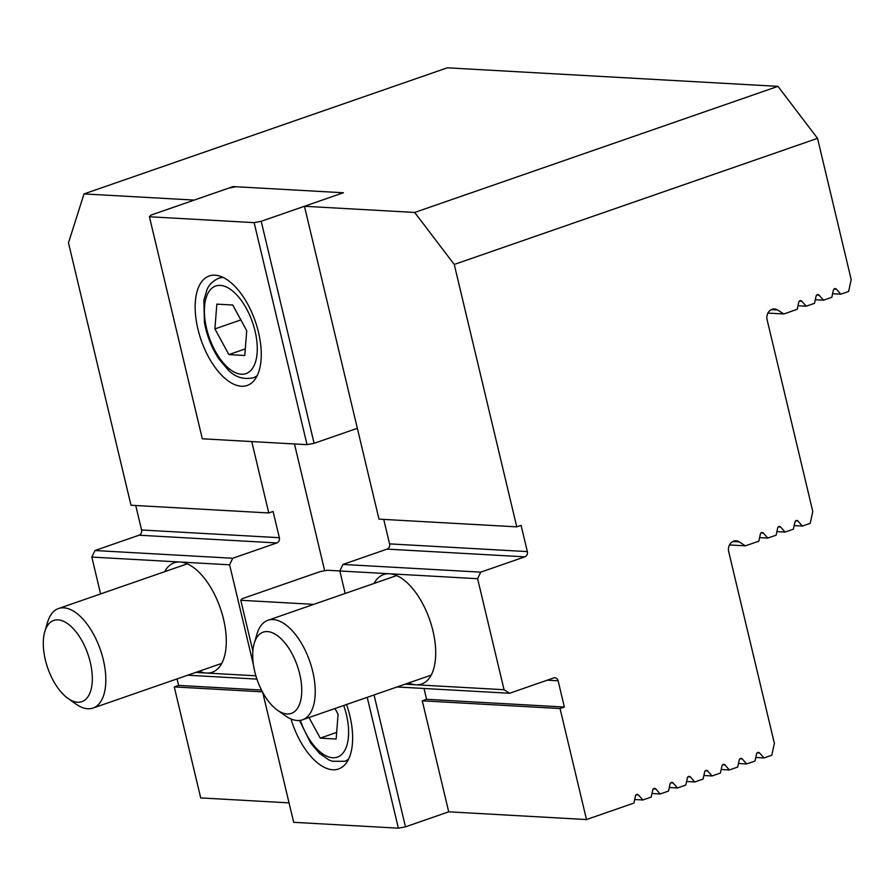 <?xml version="1.0" encoding="UTF-8"?>
<svg xmlns="http://www.w3.org/2000/svg" width="896" height="896" viewBox="0 0 896 896"><rect width="100%" height="100%" fill="white"/><g stroke="black" fill="none" stroke-linecap="round" stroke-linejoin="round"><path stroke-width="1.34" d="M251.754 441.571L268.766 512.96L130.984 505.243L68.477 242.827L84.011 193.917L447.294 67.816L777.963 86.352L414.68 212.453L454.25 264.454L817.544 138.354L777.963 86.352M84.011 193.917L194.23 200.088L233.15 186.581L343.381 192.763L304.45 206.27L414.68 212.453M817.544 138.354L851.2 279.653L848.613 291.48L840.795 294.19L832.597 293.731M304.45 206.27L378.986 519.142L516.768 526.859L454.25 264.454M516.768 526.859L521.091 525.358L527.341 551.6L389.57 543.883A4.211 3.584 -86.8 0 1 387.072 549.114L342.955 564.435L339.83 570.976L345.184 593.466M387.072 549.114L524.843 556.842A4.211 3.584 93.2 0 0 527.341 551.6M524.843 556.842L480.738 572.152L342.955 564.435M547.277 680.176L558.118 680.792A4.211 3.584 93.2 0 0 554.893 677.779A4.211 3.584 93.2 0 0 553.694 677.947L509.589 693.269L504.056 689.718L477.613 578.704L480.738 572.152M558.118 680.792L564.368 707.034L560.045 708.534L422.274 700.806L426.597 699.306L424.01 688.464M840.795 294.19L836.36 289.173A2.106 1.792 -86.8 0 0 833.37 290.214L831.813 297.315L823.502 300.194L819.056 295.176A2.106 1.792 -86.8 0 0 816.066 296.218L814.509 303.318L806.198 306.197L801.763 301.19A2.106 1.792 -86.8 0 0 798.762 302.221L797.216 309.322L783.81 313.97L777.56 309.96A8.422 7.179 -86.8 0 0 774.502 308.952A8.422 7.179 -86.8 0 0 767.11 319.771L812.795 511.526L810.197 523.354L802.39 526.064L797.955 521.046A2.106 1.792 -86.8 0 0 794.954 522.088L793.397 529.189L785.086 532.067L780.651 527.061A2.106 1.792 -86.8 0 0 777.661 528.091L776.104 535.192L767.794 538.082L763.358 533.064A2.106 1.792 -86.8 0 0 760.357 534.106L758.8 541.195L745.405 545.843L739.155 541.834A8.422 7.179 -86.8 0 0 736.086 540.826A8.422 7.179 -86.8 0 0 728.694 551.645L774.379 743.4L771.792 755.227L763.986 757.938L759.539 752.931A2.106 1.792 -86.8 0 0 756.549 753.962L754.992 761.062L746.682 763.952L742.246 758.934A2.106 1.792 -86.8 0 0 739.245 759.976L737.699 767.066L729.389 769.955L724.942 764.938A2.106 1.792 -86.8 0 0 721.952 765.979L720.395 773.069L712.085 775.958L707.65 770.941A2.106 1.792 -86.8 0 0 704.648 771.982L703.091 779.072L694.781 781.962L690.346 776.944A2.106 1.792 -86.8 0 0 687.355 777.986L685.798 785.086L677.488 787.965L673.053 782.947A2.106 1.792 -86.8 0 0 670.051 783.989L668.494 791.09L660.184 793.968L655.749 788.95A2.106 1.792 -86.8 0 0 652.747 789.992L651.202 797.093L642.891 799.971L638.445 794.965A2.106 1.792 -86.8 0 0 635.454 795.995L633.898 803.096L586.499 819.549L560.045 708.534M763.986 757.938L755.776 757.478M642.891 799.971L634.682 799.512M660.184 793.968L651.986 793.509M677.488 787.965L669.278 787.506M694.781 781.962L686.582 781.502M712.085 775.958L703.875 775.499M729.389 769.955L721.179 769.496M746.682 763.952L738.483 763.482M802.39 526.064L794.181 525.605M767.794 538.082L759.584 537.611M785.086 532.067L776.888 531.608M745.405 545.843L729.501 544.958M806.198 306.197L798 305.738M823.502 300.194L815.293 299.734M783.81 313.97L767.917 313.085M141.568 529.984A4.211 3.584 -86.8 0 1 139.07 535.214L276.842 542.942A4.211 3.584 93.2 0 0 279.339 537.701L141.568 529.984L135.733 505.501M268.766 512.96L273.09 511.459L279.339 537.701M389.57 543.883L383.734 519.411M187.656 675.214L256.928 679.101M397.074 686.963L509.589 693.269M564.368 707.034L426.597 699.306M262.427 691.846L174.272 686.907L178.595 685.406L177.038 678.899M261.498 690.054L178.595 685.406M289.05 802.872L200.715 797.922L174.272 686.907M100.61 593.925L91.829 557.077L229.611 564.805L232.736 558.253L94.954 550.525L91.829 557.077M94.954 550.525L139.07 535.214M422.274 700.806L448.717 811.821L586.499 819.549M232.736 558.253L276.842 542.942M164.685 571.682A57.938 28.65 70.9 0 1 174.238 562.789A57.938 28.65 70.9 0 1 180.006 562.016A57.938 28.65 70.9 0 1 222.074 613.659A57.938 28.65 70.9 0 1 212.229 672.258A57.938 28.65 70.9 0 1 206.461 673.042L195.675 672.437M255.886 675.808L206.461 673.042A57.938 28.65 70.9 0 1 199.226 671.205M253.467 664.955L229.611 564.805M324.677 570.752L294.47 443.957M233.307 187.23L233.15 186.581M339.83 570.976L477.613 578.704M374.114 583.419A57.938 28.65 70.9 0 1 383.656 574.538A57.938 28.65 70.9 0 1 389.435 573.754A57.938 28.65 70.9 0 1 431.491 625.397A57.938 28.65 70.9 0 1 421.658 684.006A57.938 28.65 70.9 0 1 415.878 684.779L405.104 684.174M504.056 689.718L415.878 684.779A57.938 28.65 70.9 0 1 408.654 682.942M197.904 329.011A57.938 28.65 70.9 0 1 209.216 275.979A57.938 28.65 70.9 0 1 255.282 321.317A57.938 28.65 70.9 0 1 247.218 385.448A57.938 28.65 70.9 0 1 197.904 329.011M340.861 193.637L340.626 192.606L339.058 194.264L261.206 221.278L254.128 222.634L307.026 444.662L314.104 443.318L261.206 221.278M307.026 444.662L202.306 438.794L149.419 216.765L150.987 215.107L228.827 188.082L235.906 186.738L340.626 192.606M357.347 428.31L314.104 443.318M254.128 222.634L149.419 216.765M346.539 704.502A57.938 28.65 70.9 0 1 338.587 768.97A57.938 28.65 70.9 0 1 291.01 718.995M252.874 651.022L240.778 600.275L242.346 598.618L320.197 571.603L327.275 570.259L339.842 570.954M448.717 811.821L405.474 826.84L374.046 694.949M367.214 697.323L398.384 828.184L405.474 826.84M398.384 828.184L293.675 822.315L262.73 692.406M313.768 604.363L240.778 600.275M334.981 708.512L338.094 714.224L336.146 739.01L320.23 738.114L309.03 717.517M336.661 732.413L320.23 738.114M216.843 304.136L232.758 305.021L246.725 330.702L244.776 355.488L228.872 354.592L214.906 328.922L216.843 304.136M240.856 319.917L214.906 328.922M245.291 348.891L228.872 354.592M277.402 710.158L285.398 715.814A52.674 26.051 -109.1 0 0 297.214 720.496A52.674 26.051 -109.1 0 0 302.467 719.802A52.674 26.051 -109.1 0 0 309.803 661.494A52.674 26.051 -109.1 0 0 267.926 620.278A52.674 26.051 -109.1 0 0 256.995 633.976L254.218 643.373A42.974 21.258 70.9 0 1 294.078 657.81A42.974 21.258 70.9 0 1 287.045 713.978A42.974 21.258 70.9 0 1 277.402 710.158A42.974 21.258 70.9 0 1 254.218 643.373M67.984 698.421L75.97 704.077A52.674 26.051 -109.1 0 0 87.797 708.758A52.674 26.051 -109.1 0 0 93.05 708.053A52.674 26.051 -109.1 0 0 100.386 649.757A52.674 26.051 -109.1 0 0 58.498 608.541A52.674 26.051 -109.1 0 0 47.566 622.238L44.8 631.635A42.974 21.258 70.9 0 1 84.65 646.072A42.974 21.258 70.9 0 1 77.627 702.24A42.974 21.258 70.9 0 1 67.984 698.421A42.974 21.258 70.9 0 1 44.8 631.635M638.445 794.965L636.115 794.83M655.749 788.95L653.408 788.827M673.053 782.947L670.712 782.824M690.346 776.944L688.005 776.81M707.65 770.941L705.309 770.806M724.942 764.938L722.613 764.803M742.246 758.934L739.906 758.8M759.539 752.931L757.21 752.797M763.358 533.064L761.018 532.93M780.651 527.061L778.322 526.926M797.955 521.046L795.614 520.923M801.763 301.19L799.422 301.056M819.056 295.176L816.726 295.053M836.36 289.173L834.019 289.05M777.56 309.96L771.344 309.613M739.155 541.834L732.939 541.486M343.717 705.477A46.346 22.926 70.9 0 1 337.333 757.131A46.346 22.926 70.9 0 1 300.35 720.339M299.51 720.451L310.587 742.907L319.514 753.402L328.698 759.83L332.36 761.275L344.646 761.286A52.674 26.051 -109.1 0 0 348.656 759.046M220.237 285.41A46.346 22.926 70.9 0 1 257.107 353.192A46.346 22.926 70.9 0 1 215.107 350.84A46.346 22.926 70.9 0 1 220.237 285.41M223.272 277.525A52.674 26.051 -109.1 0 0 218.736 278.253C209.698 282.206 207.502 288.646 207.144 289.24L203.851 300.272L204.411 322.269C206.875 335.989 211.814 348.365 219.218 359.386L228.155 369.891C235.099 377.171 243.477 379.792 253.277 377.765A52.674 26.051 -109.1 0 0 257.286 375.525M344.646 761.286L348.13 760.077M253.277 377.765L256.771 376.555M218.736 278.253L222.219 277.043M396.659 575.59L267.926 620.278M431.2 675.114L302.467 719.802M187.242 563.853L58.498 608.541M221.782 663.376L93.05 708.053"/></g></svg>
